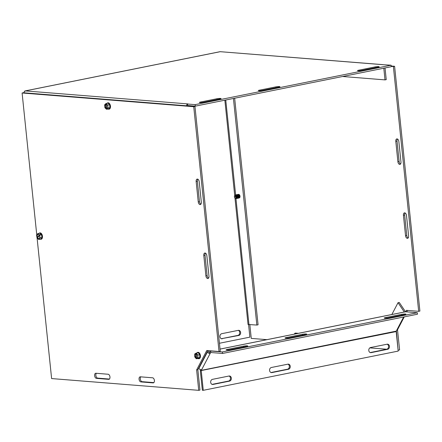 <?xml version="1.0" encoding="UTF-8"?>
<svg xmlns="http://www.w3.org/2000/svg" width="442" height="442" viewBox="0 0 442 442"><rect width="100%" height="100%" fill="white"/><g stroke="black" fill="none" stroke-linecap="round" stroke-linejoin="round"><path stroke-width="0.66" d="M152.6 377.799A2.586 1.497 78.6 0 1 154.368 380.264A2.586 1.497 78.6 0 1 153.374 382.882A2.586 1.497 78.6 0 1 153.125 382.899L140.865 381.916A2.586 1.497 78.6 0 1 139.097 379.457A2.586 1.497 78.6 0 1 140.092 376.833A2.586 1.497 78.6 0 1 140.341 376.816L152.6 377.799M140.827 376.855A2.586 1.497 -101.4 0 0 140.418 379.667A2.586 1.497 -101.4 0 0 142.092 381.673L153.86 382.612M108.157 374.247A2.586 1.497 78.6 0 1 109.925 376.706A2.586 1.497 78.6 0 1 108.931 379.33A2.586 1.497 78.6 0 1 108.682 379.346L96.422 378.363A2.586 1.497 78.6 0 1 94.654 375.899A2.586 1.497 78.6 0 1 95.649 373.28A2.586 1.497 78.6 0 1 95.897 373.263L108.157 374.247M96.384 373.302A2.586 1.497 -101.4 0 0 95.975 376.114A2.586 1.497 -101.4 0 0 97.649 378.12L109.423 379.059M197.828 179.198A2.586 1.497 -101.4 0 0 197.37 181.259L199.48 201.657A2.586 1.497 -101.4 0 0 200.861 204.21M196.149 181.502A2.586 1.497 78.6 0 1 197.171 179.093A2.586 1.497 78.6 0 1 199.209 181.75L201.32 202.149A2.586 1.497 78.6 0 1 200.298 204.563A2.586 1.497 78.6 0 1 198.254 201.906L196.149 181.502L197.37 181.259M205.469 253.144A2.586 1.497 -101.4 0 0 205.011 255.205L207.121 275.604A2.586 1.497 -101.4 0 0 208.502 278.156M208.961 276.095A2.586 1.497 78.6 0 1 207.939 278.51A2.586 1.497 78.6 0 1 205.895 275.847L203.79 255.448A2.586 1.497 78.6 0 1 204.812 253.039A2.586 1.497 78.6 0 1 206.85 255.697L208.961 276.095M219.033 351.501L220.254 351.252L194.961 106.467L193.734 106.71L219.033 351.501L206.773 350.517L196.624 369.937L198.729 390.336L51.615 378.573L37.067 237.818M198.729 390.336L199.955 390.093L197.845 369.694L196.624 369.937M197.845 369.694L207.823 350.605M36.769 234.94L22.1 92.991L193.734 106.71M194.961 106.467L23.321 92.743L22.1 92.991M294.383 334.124A2.586 1.497 78.6 0 1 295.295 333.102A2.586 1.497 78.6 0 1 295.543 333.091L298.4 333.318M296.029 333.13A2.586 1.497 -101.4 0 0 295.604 333.881M397.469 139.026A2.586 1.497 -101.4 0 0 397.015 141.081L399.12 161.479A2.586 1.497 -101.4 0 0 400.507 164.032M395.789 141.329A2.586 1.497 78.6 0 1 396.811 138.915A2.586 1.497 78.6 0 1 398.855 141.573L400.96 161.971A2.586 1.497 78.6 0 1 399.938 164.385A2.586 1.497 78.6 0 1 397.899 161.728L395.789 141.329L397.015 141.081M405.11 212.972A2.586 1.497 -101.4 0 0 404.657 215.027L406.762 235.426A2.586 1.497 -101.4 0 0 408.148 237.978M408.607 235.917A2.586 1.497 78.6 0 1 407.585 238.332A2.586 1.497 78.6 0 1 405.541 235.674L403.43 215.276A2.586 1.497 78.6 0 1 404.452 212.862A2.586 1.497 78.6 0 1 406.496 215.519L408.607 235.917M418.679 311.323L419.9 311.08L394.601 66.289L393.38 66.538L418.679 311.323L406.419 310.345L405.662 311.787M406.717 311.87L407.469 310.428M396.38 330.876L398.098 350.141M397.513 329.776L399.596 349.915L398.375 350.163M370.208 352.561A2.586 2.077 94.6 0 0 370.219 352.556L386.75 349.23L369.832 347.882M266.918 339.655L251.255 338.401L249.818 324.489M391.214 66.361L393.38 66.538M394.601 66.289L391.176 66.018M262.388 90.455A2.586 0.343 174.1 0 1 259.714 90.759A2.586 0.343 174.1 0 1 258.283 90.599A2.586 0.343 174.1 0 1 259.321 90.207L275.858 86.881A2.586 0.343 174.1 0 1 278.532 86.577A2.586 0.343 174.1 0 1 279.963 86.737A2.586 0.343 174.1 0 1 278.924 87.129L262.388 90.455M203.48 102.306A2.586 0.343 174.1 0 1 200.812 102.61A2.586 0.343 174.1 0 1 199.375 102.45A2.586 0.343 174.1 0 1 200.419 102.063L216.95 98.737A2.586 0.343 174.1 0 1 219.624 98.433A2.586 0.343 174.1 0 1 221.055 98.594A2.586 0.343 174.1 0 1 220.017 98.98L203.48 102.306M358.534 70.245L375.07 66.919A2.586 0.343 174.1 0 1 377.744 66.615A2.586 0.343 174.1 0 1 379.175 66.775A2.586 0.343 174.1 0 1 378.131 67.162L361.6 70.488A2.586 0.343 174.1 0 1 358.926 70.792A2.586 0.343 174.1 0 1 357.495 70.632A2.586 0.343 174.1 0 1 358.534 70.245L358.589 70.803M222.287 338.782A2.586 2.077 -85.4 0 1 221.818 338.815A2.586 2.077 -85.4 0 1 219.939 336.362A2.586 2.077 -85.4 0 1 221.757 333.682L238.293 330.356A2.586 2.077 -85.4 0 1 238.763 330.329A2.586 2.077 -85.4 0 1 240.641 332.782A2.586 2.077 -85.4 0 1 238.818 335.456L221.376 338.71L237.912 335.384A2.586 2.077 94.6 0 0 239.724 332.992A2.586 2.077 94.6 0 0 238.304 330.356M238.57 194.425A1.768 1.022 78.6 0 1 238.619 194.414A1.768 1.022 78.6 0 1 238.785 194.403A1.768 1.022 78.6 0 1 239.995 196.088A1.768 1.022 78.6 0 1 239.315 197.883A1.768 1.022 78.6 0 1 239.266 197.889M23.896 92.787L24.089 92.002L25.293 90.914L187.977 103.92A2.177 1.751 94.6 0 0 187.933 103.931M187.469 104.119A2.177 1.751 94.6 0 0 186.463 105.787M187.701 105.887A0.646 0.519 -85.4 0 1 187.894 105.555M382.96 64.687A2.177 1.751 94.6 0 0 382.916 64.692L220.232 51.686L383.115 64.654M342.611 76.499L385.01 79.886L383.805 68.206M385.01 79.886L386.236 79.643L385.026 67.963M233.431 98.467L256.846 325.052L248.039 324.494L234.984 198.127M256.846 325.052L258.073 324.804L234.658 98.223M24.481 91.4A2.177 1.26 78.6 0 1 25.083 90.925A2.177 1.26 78.6 0 1 25.293 90.914L220.232 51.686A2.177 1.26 -101.4 0 0 220.022 51.697A2.177 1.26 -101.4 0 0 219.829 51.769M187.983 103.92L187.458 104.025L187.618 105.533L195.276 106.146L195.121 104.638L187.458 104.025M382.91 64.692L391.093 65.201L195.121 104.638M219.431 343.263L249.879 337.136L248.564 324.422M391.093 65.201L391.247 66.709L195.276 106.146M287.924 364.169A2.586 2.077 -85.4 0 1 288.394 364.142A2.586 2.077 -85.4 0 1 290.267 366.589A2.586 2.077 -85.4 0 1 288.449 369.269L271.913 372.595A2.586 2.077 -85.4 0 1 271.443 372.623A2.586 2.077 -85.4 0 1 269.565 370.169A2.586 2.077 -85.4 0 1 271.388 367.495L287.924 364.169M271.913 372.595L271.007 372.523A2.586 2.077 94.6 0 0 271.007 372.523L287.543 369.197A2.586 2.077 94.6 0 0 289.35 366.805A2.586 2.077 94.6 0 0 287.935 364.164M302.593 334.29A2.586 0.343 174.1 0 1 305.267 333.986A2.586 0.343 174.1 0 1 306.698 334.146A2.586 0.343 174.1 0 1 305.66 334.539L289.123 337.865A2.586 0.343 174.1 0 1 286.449 338.169A2.586 0.343 174.1 0 1 285.018 338.008A2.586 0.343 174.1 0 1 286.062 337.622L302.593 334.29L302.682 335.135M229.017 376.02A2.586 2.077 -85.4 0 1 229.486 375.993A2.586 2.077 -85.4 0 1 231.365 378.446A2.586 2.077 -85.4 0 1 229.542 381.12L213.011 384.446A2.586 2.077 -85.4 0 1 212.541 384.479A2.586 2.077 -85.4 0 1 210.663 382.026A2.586 2.077 -85.4 0 1 212.48 379.346L229.017 376.02M212.088 384.38A2.586 2.077 94.6 0 0 212.099 384.374L228.636 381.048A2.586 2.077 94.6 0 0 230.448 378.656A2.586 2.077 94.6 0 0 229.028 376.02M387.131 344.202A2.586 2.077 -85.4 0 1 387.601 344.174A2.586 2.077 -85.4 0 1 389.479 346.627A2.586 2.077 -85.4 0 1 387.662 349.302L371.125 352.633A2.586 2.077 -85.4 0 1 370.656 352.661A2.586 2.077 -85.4 0 1 368.777 350.208A2.586 2.077 -85.4 0 1 370.595 347.534L387.131 344.202A2.586 2.077 94.6 0 1 388.562 346.837A2.586 2.077 94.6 0 1 386.75 349.23L387.662 349.302M243.691 346.147A2.586 0.343 174.1 0 1 246.365 345.843A2.586 0.343 174.1 0 1 247.796 346.003A2.586 0.343 174.1 0 1 246.752 346.39L230.221 349.716A2.586 0.343 174.1 0 1 227.547 350.02A2.586 0.343 174.1 0 1 226.116 349.86A2.586 0.343 174.1 0 1 227.155 349.473L243.691 346.147L243.78 346.992M401.806 314.328A2.586 0.343 174.1 0 1 404.48 314.024A2.586 0.343 174.1 0 1 405.911 314.185A2.586 0.343 174.1 0 1 404.872 314.571L388.336 317.897A2.586 0.343 174.1 0 1 385.662 318.201A2.586 0.343 174.1 0 1 384.231 318.041A2.586 0.343 174.1 0 1 385.269 317.654L401.806 314.328L401.894 315.174M200.43 369.573A2.177 1.26 -101.4 0 0 200.337 370.733L202.353 390.242L203.265 390.314L201.248 370.805A0.646 0.376 78.6 0 1 201.314 370.363L396.247 331.135L403.634 317.008M203.265 390.314L398.198 351.086L396.181 331.577A0.646 0.376 78.6 0 1 396.247 331.135M405.181 311.859A2.177 1.26 78.6 0 1 405.375 311.792A2.177 1.26 78.6 0 1 405.585 311.776L417.309 312.715L222.376 351.942L210.652 351.003A2.177 1.26 -101.4 0 0 210.442 351.02A2.177 1.26 -101.4 0 0 209.806 351.561L209.447 352.252L210.199 353.368L201.314 370.363M417.309 312.715L417.463 314.223L222.536 353.451L210.806 352.517A0.646 0.376 -101.4 0 0 210.558 352.677L210.199 353.368A2.177 1.442 27.6 0 1 207.381 352.13L207.182 351.832M222.536 353.451L222.376 351.942M404.253 316.886L397.469 329.865A2.177 1.442 -152.4 0 1 396.607 330.445M391.855 314.511L398.032 302.698L404.286 312.008M405.518 311.776L399.253 302.455L398.032 302.698M201.668 369.672A2.177 1.442 -152.4 0 1 198.861 368.435L198.657 368.136M207.79 350.666L208.607 351.882A0.646 0.431 27.6 0 0 209.442 352.252M234.978 198.11A1.785 1.033 -101.4 0 0 235.061 198.215A1.785 1.033 -101.4 0 0 236.282 198.331A1.785 1.033 -101.4 0 0 236.503 196.447L235.459 197.276L235.116 196.497L237.111 196.099L237.763 195.458A1.486 0.862 78.6 0 1 238.105 196.237L238.034 196.237M236.343 198.585A1.873 1.083 -101.4 0 0 236.371 198.58A1.873 1.083 -101.4 0 0 237.017 196.314L236.498 196.546M236.851 198.48A1.873 1.083 -101.4 0 0 236.884 198.475A1.873 1.083 -101.4 0 0 237.525 196.209L237.006 196.441M237.365 198.381A1.873 1.083 -101.4 0 0 237.398 198.375A1.873 1.083 -101.4 0 0 238.039 196.104L237.52 196.342M235.116 196.497L236.161 195.668L237.763 195.458M237.183 195.563L237.31 195.535A1.525 0.884 -101.4 0 0 237.078 195.281M236.669 195.662L236.796 195.64A1.525 0.884 -101.4 0 0 236.564 195.381M236.155 195.767L236.282 195.74A1.525 0.884 -101.4 0 0 235.951 195.408M237.697 195.325A1.873 1.083 -101.4 0 0 236.658 194.701A1.873 1.083 -101.4 0 0 236.63 194.712M237.978 196.121A1.873 1.083 78.6 0 1 237.332 198.386A1.873 1.083 78.6 0 1 237.1 198.392M236.382 194.8A1.873 1.083 78.6 0 1 236.597 194.718A1.873 1.083 78.6 0 1 237.636 195.342M237.188 195.43A1.873 1.083 -101.4 0 0 236.15 194.806A1.873 1.083 -101.4 0 0 236.116 194.811M236.161 195.668A1.785 1.033 -101.4 0 0 234.564 195.756A1.785 1.033 -101.4 0 0 234.525 195.883M236.951 196.325A1.873 1.083 78.6 0 1 236.31 198.591A1.873 1.083 78.6 0 1 235.956 198.568L248.94 324.417M235.255 195.082A1.873 1.083 78.6 0 1 235.569 194.922A1.873 1.083 78.6 0 1 236.608 195.546M236.674 195.535A1.873 1.083 -101.4 0 0 235.636 194.911A1.873 1.083 -101.4 0 0 235.603 194.916M237.465 196.22A1.873 1.083 78.6 0 1 236.824 198.491A1.873 1.083 78.6 0 1 236.592 198.491M235.868 194.905A1.873 1.083 78.6 0 1 236.083 194.817A1.873 1.083 78.6 0 1 237.122 195.441M236.895 194.701A1.873 1.083 78.6 0 1 237.111 194.613A1.873 1.083 78.6 0 1 238.459 195.911A1.873 1.083 78.6 0 1 238.199 198.088A1.873 1.083 78.6 0 1 237.846 198.281A1.873 1.083 78.6 0 1 237.614 198.287M237.879 198.276A1.873 1.083 -101.4 0 0 237.912 198.27A1.873 1.083 -101.4 0 0 238.26 198.077A1.873 1.083 -101.4 0 0 238.52 195.894A1.873 1.083 -101.4 0 0 237.172 194.602A1.873 1.083 -101.4 0 0 237.139 194.607M237.404 194.596A1.873 1.083 78.6 0 1 237.619 194.508A1.873 1.083 78.6 0 1 238.973 195.806A1.873 1.083 78.6 0 1 238.708 197.988A1.873 1.083 78.6 0 1 238.36 198.182A1.873 1.083 78.6 0 1 238.127 198.182M238.393 198.171A1.873 1.083 -101.4 0 0 238.426 198.165A1.873 1.083 -101.4 0 0 238.774 197.972A1.873 1.083 -101.4 0 0 239.034 195.795A1.873 1.083 -101.4 0 0 237.685 194.497A1.873 1.083 -101.4 0 0 237.652 194.502M237.918 194.491A1.873 1.083 78.6 0 1 238.133 194.408A1.873 1.083 78.6 0 1 239.481 195.701A1.873 1.083 78.6 0 1 239.221 197.883A1.873 1.083 78.6 0 1 238.873 198.077A1.873 1.083 78.6 0 1 238.641 198.082M238.907 198.071A1.873 1.083 -101.4 0 0 238.934 198.066A1.873 1.083 -101.4 0 0 239.288 197.872A1.873 1.083 -101.4 0 0 239.547 195.69A1.873 1.083 -101.4 0 0 238.199 194.392A1.873 1.083 -101.4 0 0 238.166 194.403M236.111 196.64A1.475 0.856 78.6 0 1 235.895 198.143A1.475 0.856 78.6 0 1 234.895 198.027A1.475 0.856 78.6 0 1 234.487 195.988A1.475 0.856 78.6 0 1 235.768 195.861M37.835 237.663L37.006 237.829L39.404 234.796L40.393 234.597L40.614 235.022L39.625 235.221L37.227 238.26L38.791 239.47L40.051 237.873L39.625 235.221M40.393 234.597L39.951 235.155M41.951 237.492L40.692 239.089A2.989 1.729 -101.4 0 0 41.951 237.492A2.989 1.729 -101.4 0 0 41.476 234.547L41.951 237.492L40.051 237.873M41.476 234.547A2.989 1.729 -101.4 0 0 39.741 233.199L41.476 234.547L40.57 234.73M37.006 237.829L36.575 235.177L37.841 233.58L39.404 234.796M37.161 237.63A2.481 1.437 78.6 0 1 37.255 234.464A2.481 1.437 78.6 0 1 39.25 234.989M39.471 235.42A2.481 1.437 78.6 0 1 39.377 238.586A2.481 1.437 78.6 0 1 37.382 238.061M37.459 237.431A2.171 1.26 78.6 0 1 37.553 234.691A2.171 1.26 78.6 0 1 39.283 235.122M39.504 235.553A2.171 1.26 78.6 0 1 39.41 238.293A2.171 1.26 78.6 0 1 37.681 237.862M39.067 233.337A3.232 1.873 78.6 0 1 39.73 232.945A3.232 1.873 78.6 0 1 42.244 235.956A3.232 1.873 78.6 0 1 41.007 239.282A3.232 1.873 78.6 0 1 40.879 239.299A3.232 1.873 78.6 0 1 40.244 239.177M39.741 233.199L37.841 233.58M40.692 239.089L38.791 239.47M41.095 239.26A3.232 1.873 -101.4 0 0 41.183 239.249A3.232 1.873 -101.4 0 0 42.382 235.708A3.232 1.873 -101.4 0 0 39.907 232.906A3.232 1.873 -101.4 0 0 39.819 232.928M196.463 358.578L196.154 358.644L196.115 353.158L197.259 352.871L196.425 353.263L196.463 358.749L197.259 358.589M196.425 353.263L197.834 355.036L197.856 357.921L196.463 358.749M199.734 354.65L199.756 357.539L198.215 358.456A2.989 1.729 -101.4 0 0 199.756 357.539A2.989 1.729 -101.4 0 0 199.734 354.65A2.989 1.729 -101.4 0 0 198.171 352.688L199.734 354.65L197.834 355.036M197.016 352.981A2.989 1.729 -101.4 0 1 198.171 352.688L197.259 352.871M196.154 358.644L194.745 356.871L194.723 353.987L196.115 353.158M198.215 358.456L197.303 358.639M196.154 358.285A2.481 1.437 78.6 0 1 194.795 355.451A2.481 1.437 78.6 0 1 196.115 353.517M196.43 353.622A2.481 1.437 78.6 0 1 197.784 356.456A2.481 1.437 78.6 0 1 196.463 358.39M196.314 357.954A2.171 1.26 78.6 0 1 195.149 355.478A2.171 1.26 78.6 0 1 196.287 353.782M196.596 353.887A2.171 1.26 78.6 0 1 197.762 356.363A2.171 1.26 78.6 0 1 196.624 358.059M196.856 353.014A3.232 1.873 78.6 0 1 197.707 352.373A3.232 1.873 78.6 0 1 199.298 353.164A3.232 1.873 78.6 0 1 200.038 357.666A3.232 1.873 78.6 0 1 198.983 358.711A3.232 1.873 78.6 0 1 198.016 358.495M199.756 357.539L197.856 357.921M199.071 358.689A3.232 1.873 -101.4 0 0 199.16 358.672A3.232 1.873 -101.4 0 0 200.359 355.136A3.232 1.873 -101.4 0 0 197.883 352.335A3.232 1.873 -101.4 0 0 197.795 352.357M106.754 109.163L106.456 109.224L105.876 103.632L107.008 103.295L106.185 103.655L106.765 109.251L107.522 109.097M106.456 109.224L104.942 107.787L104.638 104.842L105.876 103.632M108.528 109.003A2.989 1.729 -101.4 0 0 109.909 107.649L108.528 109.003L107.616 109.185M106.185 103.655L107.699 105.091L108.003 108.036L106.765 109.251M109.605 104.71L109.909 107.649A2.989 1.729 -101.4 0 0 109.605 104.71A2.989 1.729 -101.4 0 0 107.92 103.113L109.605 104.71L107.699 105.091M107.113 103.395A2.989 1.729 -101.4 0 1 107.92 103.113L107.008 103.295M106.224 104.019A2.481 1.437 78.6 0 1 107.793 106.555A2.481 1.437 78.6 0 1 106.726 108.887M106.417 108.859A2.481 1.437 78.6 0 1 104.848 106.323A2.481 1.437 78.6 0 1 105.914 103.992M106.417 104.29A2.171 1.26 78.6 0 1 107.771 106.511A2.171 1.26 78.6 0 1 106.859 108.544M106.55 108.522A2.171 1.26 78.6 0 1 105.196 106.301A2.171 1.26 78.6 0 1 106.113 104.268M107.036 103.29A3.232 1.873 78.6 0 1 107.737 102.859A3.232 1.873 78.6 0 1 109.047 103.345A3.232 1.873 78.6 0 1 110.318 106.749A3.232 1.873 78.6 0 1 109.014 109.196A3.232 1.873 78.6 0 1 108.202 109.069M109.909 107.649L108.003 108.036M109.102 109.174A3.232 1.873 -101.4 0 0 109.191 109.157A3.232 1.873 -101.4 0 0 110.494 106.71A3.232 1.873 -101.4 0 0 109.224 103.306A3.232 1.873 -101.4 0 0 107.914 102.82A3.232 1.873 -101.4 0 0 107.826 102.842M153.125 382.899L153.606 382.8M140.865 381.916L142.092 381.673M108.682 379.346L109.163 379.247M96.422 378.363L97.649 378.12M198.254 201.906L199.48 201.657M205.895 275.847L207.121 275.604M203.79 255.448L205.011 255.205M397.899 161.728L399.12 161.479M405.541 235.674L406.762 235.426M403.43 215.276L404.657 215.027M259.382 90.765L259.321 90.207M275.946 87.726L275.858 86.881M200.419 102.063L200.475 102.621M216.95 98.737L217.039 99.577M375.07 66.919L375.159 67.764M237.912 335.384L238.818 335.456M225.752 100.014L235.636 194.911M234.708 195.447L224.862 100.19M287.543 369.197L288.449 369.269M286.062 337.622L286.118 338.174M228.636 381.048L229.542 381.12M212.099 384.374L213.011 384.446M370.219 352.556L371.125 352.633M227.155 349.473L227.21 350.031M385.269 317.654L385.33 318.212M396.181 331.577L200.337 370.733M405.585 311.776L220.033 349.119M211.276 350.882L210.652 351.003L210.806 352.517M211.215 352.545L210.558 352.677M198.861 368.435L207.381 352.13M238.072 197.58A1.525 0.884 -101.4 0 0 237.813 195.425A1.525 0.884 -101.4 0 0 237.592 195.176M237.564 197.679A1.525 0.884 -101.4 0 0 237.647 196.314M236.476 197.994A1.525 0.884 -101.4 0 0 236.625 196.519M237.05 197.784A1.525 0.884 -101.4 0 0 237.139 196.419M238.586 197.475A1.525 0.884 -101.4 0 0 238.105 195.071M239.1 197.37A1.525 0.884 -101.4 0 0 238.619 194.972M239.614 197.27A1.525 0.884 -101.4 0 0 239.128 194.867M25.083 90.925L220.022 51.697M210.442 351.02L211.171 350.871M220.033 349.086L405.375 311.792"/></g></svg>
